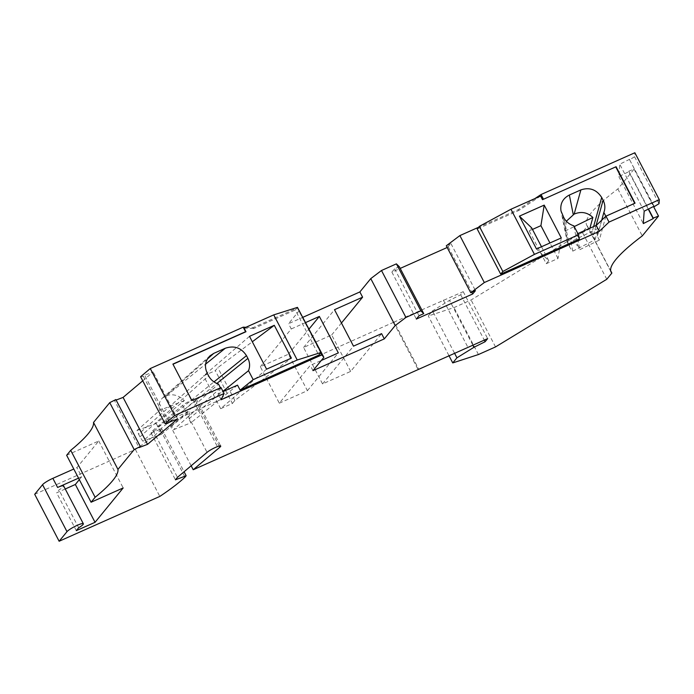 <?xml version="1.0" encoding="UTF-8"?>
<svg xmlns="http://www.w3.org/2000/svg" width="694" height="694" viewBox="0 0 694 694"><rect width="100%" height="100%" fill="white"/><g stroke="black" fill="none" stroke-linecap="round" stroke-linejoin="round"><path stroke-width="0.52" stroke-dasharray="3.47 2.6" d="M245.893 327.282L253.241 327.611L297.336 307.971L320.68 352.821M298.411 309.212L297.336 307.971M299.435 310.383L288.531 323.699L303.009 317.253M399.31 266.704L394.6 268.804L391.884 272.117L400.195 268.413M447.188 247.489L451.005 243.689L446.294 245.78M534.944 198.562L518.323 209.571L478.66 227.233M654.095 206.213L629.623 159.793L634.576 156.74L634.863 152.749M629.658 159.264L619.742 164.226L618.848 176.649L628.764 171.687L648.257 209.128M606.79 279.266L582.353 232.317L587.419 226.123A156.219 25.279 152.5 0 1 586.656 225.09A156.219 25.279 152.5 0 1 617.842 188.959L634.064 169.145L628.807 171.149L628.764 171.687M582.353 232.317L471.087 299.973L453.989 307.589L428.302 315.978L432.492 310.86L449.521 300.355L460.686 294.768L463.219 291.671L394.175 322.025L418.612 368.974M34.7 494.301L135.382 449.469A98.938 16.005 152.5 0 0 160.574 430.185L161.719 428.779L151.006 432.865L153.036 430.393L182.617 405.391A8.328 1.345 152.5 0 1 192.975 399.683A7.287 1.18 152.5 0 1 196.289 399.059A7.287 1.18 152.5 0 1 195.387 400.299L168.781 422.785L394.175 322.025M66.641 455.281L98.748 440.985L76.939 467.617L73.798 469.023M115.872 399.562L114.571 400.664L139.017 447.604M116.132 400.065L114.571 400.664M142.738 380.815L153.174 371.993L144.664 375.237L143.363 376.33L140.604 376.712M137.022 430.48L155.95 423.54L184.37 400.594C178.818 395.285 172.91 393.628 166.647 395.606L162.622 397.896C159.282 401.106 158.301 405.261 159.681 410.354L137.022 430.48L139.902 436.908L142.86 441.141L165.528 421.006L189.705 411.447L188.959 418.768L222.948 391.321M184.37 400.594L159.681 410.354M155.95 423.54A15.624 12.032 51.1 0 1 158.197 426.949L159.62 429.681A15.624 12.032 51.1 0 1 161.312 434.375L142.86 441.141M161.312 434.375L189.705 411.447M165.528 421.006L171.687 425.596L173.569 429.681L190.807 422.872L188.959 418.768M297.457 307.373L295.297 310.001L318.789 355.128M221.134 399.744L218.046 393.81L223.078 391.572M253.241 327.611L253.718 328.522L295.297 310.001M279.318 403.188L307.407 390.679L288.418 354.218L260.337 366.727L279.318 403.188L310.244 365.408L321.287 360.49M307.407 390.679L338.334 352.899M589.891 228.231L589.7 228.89L566.92 240.532L564.977 230.85L566.347 221.239M565.029 231.085L574.224 226.582M566.92 240.532A15.624 15.398 168.7 0 0 568.291 244.323L569.713 247.064A15.624 15.398 168.7 0 0 572.802 251.133L595.01 239.786L593.457 234.936L589.7 228.89M572.802 251.133L570.91 241.694L598.202 228.335L595.01 239.786M605.845 216.25L599.312 240.098L597.282 236.073L598.202 228.335M570.91 241.694L577.798 245.615L573.825 225.81M599.312 240.098L579.863 249.623L577.798 245.615M577.868 233.583L576.74 234.078L579.863 249.623M579.351 239.092L576.74 234.078M518.323 209.571L518.791 210.482L477.212 228.994M260.337 366.727L291.263 328.947L288.531 323.699M312.968 370.648L310.244 365.408M288.418 354.218L309.099 328.956M305.742 322.493L291.263 328.947M540.6 196.046L518.791 210.482M635.062 203.186L605.905 216.372M561.281 237.929L558.002 258.48L546.282 263.694L529.201 230.876L531.665 227.866M529.201 230.876L532.48 229.419M546.282 263.694L548.754 260.684L536.488 248.964M558.002 258.48L549.934 242.978M548.754 260.684L541.494 246.743M634.576 156.74L659.014 203.689M629.623 159.793L653.843 206.335M644.179 211.176L619.742 164.226M618.848 176.649L643.286 223.589M634.064 169.145L653.514 206.5M628.807 171.149L648.508 209.007M454.44 353.012L432.492 310.86M472.744 344.961L449.521 300.355M478.435 354.539L453.989 307.589M448.879 355.493L428.302 315.978M495.525 346.922L471.087 299.973M460.686 294.768L484.265 340.06M463.219 291.671L487.656 338.62M443.345 300.129L467.782 347.078M393.663 322.641L418.109 369.59M135.382 449.469L159.82 496.418M191.154 465.778L168.781 422.785M192.975 399.683L217.413 446.632M153.036 430.393L177.473 477.333M151.006 432.865L175.443 479.814M161.719 428.779L184.083 471.755M160.574 430.185L185.012 477.134M78.543 478.14L81.684 476.735L76.939 467.617M98.748 440.985L123.185 487.934M177.612 418.942L153.174 371.993M169.102 422.186L144.664 375.237M143.363 376.33L167.809 423.279M65.236 488.984L56.622 492.818L58.981 489.938A9.369 1.518 152.5 0 0 63.64 485.913M76.314 530.65L56.622 492.818M78.674 527.77L58.981 489.938M79.316 479.632L81.684 476.735M587.419 226.123L610.685 270.807M617.842 188.959L642.28 235.908M394.6 268.804L419.037 315.753M391.884 272.117L416.331 319.067M448.289 247.003L471.842 292.235M451.005 243.689L475.442 290.639M597.282 236.073L601.698 220.198M350.652 371.42L331.671 334.959L303.582 347.468L322.563 383.929L350.652 371.42L381.579 333.641M331.671 334.959L341.448 323.014M322.563 383.929L353.489 346.15M303.582 347.468L334.508 309.689M221.004 387.582L218.046 393.81M244.08 328.089L253.718 328.522M172.98 364.237L191.631 400.854L220.536 387.981L173.569 429.681M266.583 369.165L220.683 408.688L232.403 403.474L215.314 370.657L217.786 367.638L252.321 341.769M249.493 336.347L203.594 375.87L215.314 370.657M220.683 408.688L203.594 375.87M232.403 403.474L234.867 400.455L291.376 358.121M234.867 400.455L217.786 367.638M237.53 385.135L190.807 422.872M171.687 425.596L218.48 384.042M207.194 373.146L138.479 434.175M207.359 359.058L165.849 395.927M166.647 395.606L205.589 364.159M139.902 436.908L208.616 375.888M195.387 400.299L219.191 446.034M182.617 405.391L207.055 452.341M593.457 234.936L596.085 225.463M593.596 226.574L592.034 232.195M569.713 247.064L563.832 217.699M568.291 244.323L562.409 214.967M159.62 429.681L216.866 383.452M158.197 426.949L213.986 381.891M210.1 355.736L162.622 397.896M196.289 399.059L220.727 446.008M586.656 225.09L611.093 272.031M597.786 234.581L604.335 211.011M564.977 230.85L560.995 210.967"/><path stroke-width="1.04" d="M174.706 415.489L165.042 423.661L140.604 376.712L150.268 368.549L174.706 415.489L224.084 393.507L221.134 399.744L321.773 354.92L323.872 357.332L312.968 370.648L384.311 338.88L395.207 325.564L405.929 317.444L381.492 270.504L370.769 278.615L359.874 291.931L303.009 317.253M165.042 423.661L167.809 423.279L169.102 422.186L177.612 418.942L147.527 444.36L139.017 447.604L140.309 446.511L134.176 449.582L117.954 469.404A156.219 25.279 152.5 0 1 95.139 497.277L91.079 502.23L123.185 487.934L95.043 522.313L76.314 530.65L78.674 527.77A9.369 1.518 152.5 0 0 83.341 523.744A9.369 1.518 152.5 0 0 75.828 525.974A9.369 1.518 152.5 0 0 66.997 531.647L59.137 541.251L159.82 496.418A98.938 16.005 152.5 0 0 185.012 477.134L186.157 475.728L175.443 479.814L177.473 477.333L207.055 452.341A8.328 1.345 152.5 0 1 217.413 446.632A7.287 1.18 152.5 0 1 220.727 446.008A7.287 1.18 152.5 0 1 219.833 447.248L193.218 469.734L191.154 465.778M653.514 206.5L658.511 216.086L642.28 235.908A156.219 25.279 152.5 0 0 611.093 272.031A156.219 25.279 152.5 0 0 611.865 273.072L606.79 279.266L495.525 346.922L478.435 354.539L452.748 362.927L456.938 357.809L473.959 347.295L485.123 341.717L487.656 338.62L193.218 469.734M658.511 216.086L653.245 218.098L653.201 218.627L643.286 223.589L644.179 211.176L654.095 206.213L654.06 206.743L659.014 203.689L659.3 199.698L609.028 222.08L599.312 231.328L484.317 282.536L459.879 235.587L446.294 245.78L470.732 292.729L484.317 282.536M405.929 317.444L420.833 310.808L423.748 313.653L419.037 315.753L416.331 319.067L472.727 293.952L475.442 290.639L470.732 292.729M323.872 357.332L298.411 309.212M420.833 310.808L396.395 263.859L381.492 270.504M396.395 263.859L399.31 266.704L423.748 313.653M400.195 268.413L447.188 247.489M478.66 227.233L459.879 235.587M534.944 198.562L541.034 194.528L634.863 152.749L659.3 199.698M73.798 469.023L52.865 478.339A9.369 1.518 152.5 0 0 42.56 484.698L34.7 494.301L59.137 541.251M140.309 446.511L115.872 399.562L109.739 402.633L93.517 422.455A156.219 25.279 152.5 0 1 70.701 450.328L66.641 455.281L91.079 502.23M142.738 380.815L123.09 397.41L116.132 400.065M245.893 327.282L243.204 327.16L150.268 368.549M223.078 391.572L237.53 385.135L240.141 390.149L318.789 355.128L320.949 352.491L297.232 360.004L253.18 379.627L248.513 370.674C250.126 366.562 249.918 362.468 247.897 358.39L246.474 355.658C241.312 347.746 234.251 345.274 225.29 348.249L213.752 353.385L210.1 355.736C205.164 360.698 204.201 366.501 207.194 373.146L208.616 375.888C210.803 379.887 214.09 382.611 218.48 384.042L220.449 387.825M224.084 393.507L221.004 387.582L191.882 400.542L172.901 364.081L245.572 331.715L243.204 327.16M297.232 360.004L273.74 314.876L297.457 307.373L320.949 352.491M320.68 352.821L321.773 354.92M321.287 360.49L338.334 352.899L319.353 316.438L305.742 322.493M566.347 221.239L574.155 214.099C581.147 211.193 587.384 212.312 592.884 217.448L589.891 228.231M574.224 226.582L592.884 217.448M500.704 274.121L502.855 271.484L479.363 226.365L477.212 228.994L500.704 274.121L579.351 239.092L578.484 234.763L573.825 225.81C569.349 224.414 566.018 221.707 563.832 217.699L560.995 210.967C560.006 203.758 562.799 198.441 569.349 195.031L580.887 189.896C589.614 187.024 596.545 189.557 601.689 197.478L603.112 200.21C604.89 203.741 605.298 207.341 604.335 211.011L603.858 212.433L605.845 216.25M599.312 231.328L596.224 225.403L577.868 233.583M309.099 328.956L319.353 316.438M502.855 271.484L534.432 254.377L578.484 234.763M534.432 254.377L510.94 209.25L479.363 226.365M542.5 199.69L616.081 166.725L542.5 199.69L540.6 196.046L510.94 209.25M609.028 222.08L605.949 216.155L596.224 225.403M543.411 199.091L541.034 194.528M616.081 166.725L635.062 203.186L605.949 216.155M615.83 167.037L634.732 203.342M541.494 246.743L531.665 227.866L519.407 216.146L544.2 205.112L540.921 225.663L532.48 229.419M519.407 216.146L536.488 248.964L561.281 237.929L544.2 205.112M549.934 242.978L540.921 225.663M648.508 209.007L653.245 218.098M456.938 357.809L454.44 353.012M473.959 347.295L472.744 344.961M452.748 362.927L448.879 355.493M484.265 340.06L485.123 341.717M184.083 471.755L186.157 475.728M83.341 523.744L63.64 485.913A9.369 1.518 152.5 0 0 57.611 487.457L78.543 478.14M70.701 450.328L95.139 497.277M93.517 422.455L117.954 469.404M123.09 397.41L147.527 444.36M109.739 402.633L134.176 449.582M65.236 488.984L75.351 484.481L95.043 522.313M75.351 484.481L79.316 479.632M610.685 270.807L611.865 273.072M648.257 209.128L653.201 218.627M471.842 292.235L472.727 293.952M601.698 220.198L603.858 212.433M359.874 291.931L362.598 297.179L334.508 309.689L353.489 346.15L381.579 333.641L384.311 338.88M370.769 278.615L395.207 325.564M341.448 323.014L362.598 297.179M240.141 390.149L253.18 379.627M172.98 364.237L245.98 331.732L244.08 328.089L273.74 314.876M274.286 325.304L291.376 358.121L266.583 369.165L249.493 336.347L274.286 325.304L252.321 341.769M222.948 391.321L248.513 370.674M213.752 353.385L207.359 359.058M205.589 364.159L225.29 348.249M580.887 189.896L574.155 214.099M573.261 214.533L569.349 195.031M219.191 446.034L219.833 447.248M42.56 484.698L66.997 531.647M52.865 478.339L57.611 487.457M596.085 225.463L603.112 200.21M601.689 197.478L593.596 226.574M216.866 383.452L247.897 358.39M213.986 381.891L246.474 355.658"/></g></svg>
